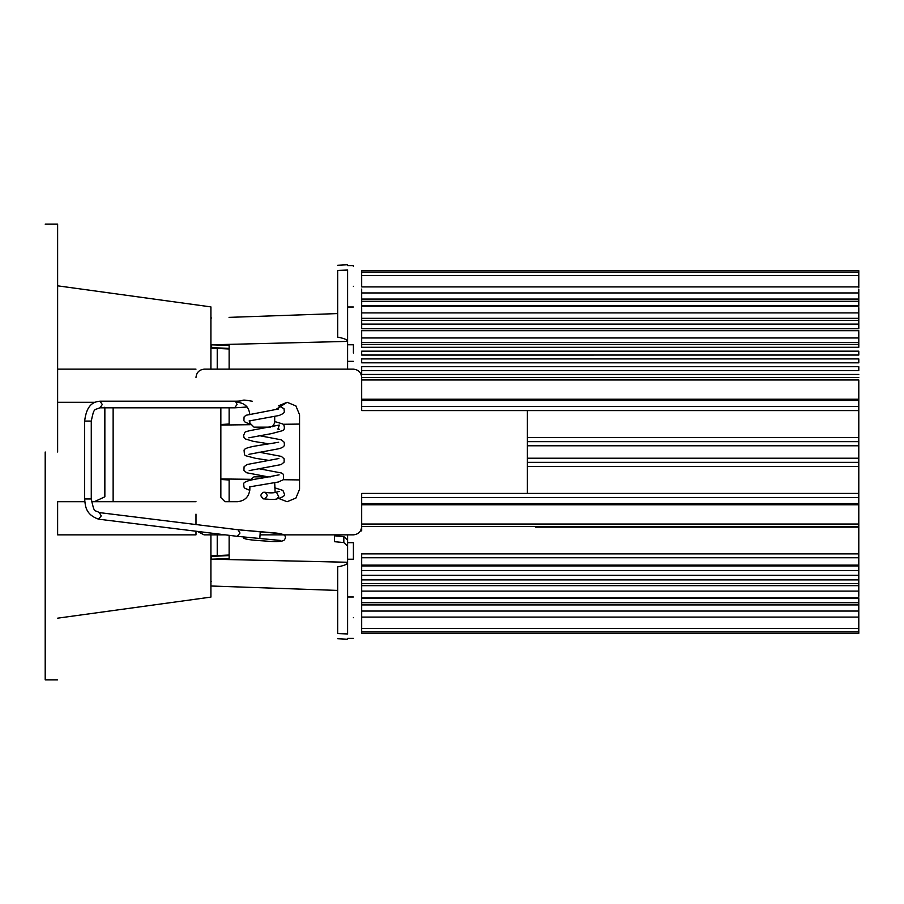 <?xml version="1.0" encoding="UTF-8"?>
<svg xmlns="http://www.w3.org/2000/svg" width="904" height="904" viewBox="0 0 904 904"><rect width="100%" height="100%" fill="white"/><g stroke="black" fill="none" stroke-linecap="round" stroke-linejoin="round"><path stroke-width="1.36" d="M217.231 555.564L217.231 534.852L217.231 555.564L217.231 534.852L210.903 534.852L210.903 597.103L57.63 618.178M217.231 348.435L217.231 369.148L217.231 348.435L217.231 369.148L210.903 369.148L210.903 306.897L57.63 285.822M229.04 317.372L337.667 313.575L337.667 337.113C344.288 338.401 347.599 339.836 347.611 341.396L347.611 270.047C347.611 263.132 347.611 263.132 347.611 270.047L337.667 270.432L337.667 337.113M211.604 586.029L229.04 586.628M211.683 556.389L229.13 555.587L229.13 535.326L229.13 558.661L210.903 559.18L347.611 562.254L347.611 550.954M229.13 501.709L229.13 479.979L229.13 501.709M229.13 424.021L229.13 407.817L229.13 424.021L220.847 424.507M229.13 345.339L229.13 369.148L229.13 345.339L210.903 344.819L347.611 341.396L347.611 369.148L353.407 369.148C358.402 369.679 361.171 372.437 361.69 377.431L361.69 379.974L858.8 379.974L858.8 406.427L361.69 406.427L361.69 410.574L361.69 379.974M353.407 617.703C353.407 644.416 353.407 644.416 353.407 617.703C353.407 590.99 353.407 590.99 353.407 617.703M353.407 286.297C353.407 313.01 353.407 313.01 353.407 286.297C353.407 259.584 353.407 259.584 353.407 286.297M347.611 265.584L353.407 265.584L353.407 266.499M353.407 353.046L353.407 344.763L347.611 344.763M353.407 543.779L353.407 558.13L353.407 542.66L347.611 542.66L347.611 534.852L353.407 534.852C358.402 534.32 361.171 531.563 361.69 526.569C361.171 531.563 358.402 534.32 353.407 534.852L260.77 534.852M347.611 559.237L353.407 559.237L353.407 558.13M337.667 270.432C337.667 263.685 337.667 263.685 337.667 270.432M337.667 566.887C344.288 565.599 347.599 564.164 347.611 562.604L347.611 633.953C347.611 640.868 347.611 640.868 347.611 633.953L337.667 633.568C337.667 640.314 337.667 640.314 337.667 633.568L337.667 566.887L337.667 590.425L210.903 585.995M210.903 318.005L211.604 317.971M211.683 347.611L211.604 344.932M347.611 562.254L347.611 546.197L343.825 542.558L334.457 541.688L334.457 535.801L343.825 536.592L343.825 542.558M299.552 479.922L283.381 479.719M250.205 479.312L220.847 478.95M220.847 479.493L229.13 479.979M220.847 425.049L250.205 424.688M283.155 424.281L299.552 424.078M347.611 546.197L347.611 540.197L343.825 536.592M527.394 410.574L527.394 493.426M195.987 377.431C196.518 372.437 199.275 369.679 204.27 369.148L353.407 369.148M113.136 501.709L113.136 407.817M195.987 524.546L195.987 514.139M225.277 534.852L204.067 534.852L197.456 531.405M274.703 482.77L275.121 492.499M278.76 498.477L287.122 501.709L295.913 498.07L299.552 489.279L299.552 414.721L295.913 405.93L287.122 402.291L275.844 409.501M249.911 480.239L253.99 476.86L270.556 476.86M220.847 407.817L220.847 497.573L224.983 501.709L237.413 501.709C244.905 500.918 249.052 496.782 249.843 489.279L249.843 487.098M249.843 414.721C249.052 407.218 244.905 403.082 237.413 402.291M270.556 427.14L253.99 427.14L249.843 423.004L249.843 420.835M274.703 416.484L274.703 423.004L272.307 426.756M299.552 414.721L295.913 405.93L287.122 402.291L278.409 405.862M361.69 530.908L361.69 493.426L858.8 493.426L858.8 503.596L361.69 503.596M858.8 374.448L361.69 374.448L361.69 366.685L858.8 366.685L858.8 370.572L361.69 370.583L858.8 370.572M361.69 362.809L361.69 358.922L858.8 358.922L858.8 362.809L361.69 362.809M361.69 355.046L361.69 351.159L858.8 351.159L858.8 355.046L361.69 355.057L858.8 355.046M361.69 347.283L858.8 347.283L361.69 347.294L361.69 331.621M361.69 324.084L858.8 324.084L858.8 328.751L361.69 328.751L361.69 307.688M858.8 301.303L858.8 305.597L361.69 305.597L361.69 289.054L361.69 292.941L858.8 292.941L858.8 301.303L361.69 301.303M858.8 286.918L361.69 286.918L361.69 272.217L858.8 272.217L858.8 287.404M858.8 270.669L858.8 272.138L361.69 272.138L361.69 270.669L858.8 270.669L361.69 270.669M361.69 315.021L361.69 312.953M361.69 573.305L361.69 572.379M361.69 633.331L361.69 631.862L858.8 631.862L858.8 633.331L361.69 633.331M361.69 614.946L361.69 611.059L858.8 611.059L858.8 631.783L361.69 631.783L361.69 598.403L858.8 598.403L858.8 614.946M361.69 596.312L361.69 553.881L858.8 553.881L858.8 527.145L535.676 527.145M858.8 537.97L858.8 545.643M858.8 588.979L858.8 591.046M858.8 529.043L858.8 530.908M858.8 312.953L858.8 315.021M361.69 526.569L858.8 526.569L858.8 524.331M361.69 524.026L858.8 524.026L858.8 503.596M527.394 466.498L858.8 466.498L858.8 493.426M858.8 466.498L858.8 462.351L527.394 462.351M527.394 441.649L858.8 441.649L858.8 462.351M361.69 583.577L858.8 583.577L858.8 579.916L361.69 579.916M858.8 583.577L858.8 596.312M361.69 575.249L858.8 575.249L858.8 579.916M858.8 575.249L858.8 570.582L361.69 570.582M361.69 565.927L858.8 565.927L858.8 565.113L361.69 565.113M858.8 565.927L858.8 570.582M858.8 549.214L858.8 547.406M858.8 428.101L858.8 424.168M858.8 377.431L361.69 377.431M361.69 410.574L858.8 410.574L858.8 406.427M858.8 410.574L858.8 437.502L527.394 437.502M858.8 441.649L858.8 437.502M858.8 324.084L858.8 320.423L361.69 320.423M858.8 307.688L858.8 320.423M858.8 347.283L858.8 344.379L361.69 344.379M361.69 337.96L858.8 337.96L858.8 344.379M858.8 337.96L858.8 331.621M858.8 381.239L858.8 383.138M858.8 289.054L858.8 292.941M361.69 557.757L858.8 557.757L858.8 553.881M858.8 557.757L858.8 565.113M94.332 501.709L104.853 496.804L104.853 407.195M57.63 452L57.63 224.158L57.63 452M195.987 531.224L195.987 534.852L57.63 534.852L57.63 501.709L84.795 501.709M95.067 402.291L57.63 402.291L57.63 369.148L195.987 369.148M45.2 452L45.2 679.842L45.2 452M195.987 501.709L91.451 501.709M260.691 495.437C262.906 491.166 265.109 491.166 267.324 495.437C265.109 499.709 262.906 499.709 260.691 495.437L263.211 498.951M234.599 407.817L237.063 404.506L235.571 401.421L234.678 401.195L99.971 401.195L102.31 404.506L99.971 407.817C93.982 410.269 94.106 407.636 91.27 421.083L84.648 421.083L84.648 498.963C85.304 505.596 85.281 514.466 98.513 519.167L101.271 515.879L99.327 512.591L238.046 529.755L239.989 533.044L237.232 536.332L98.513 519.167M91.27 421.083L91.27 498.963L84.648 498.963M280.76 534.671L279.46 533.518L260.262 531.834L259.81 538.411L260.295 531.857L279.336 533.518L280.816 534.637M245.402 538.75L243.605 538.072C244.758 539.247 251.696 540.208 264.397 540.954C277.223 542.151 283.992 541.62 284.715 539.338C286.862 535.959 284.093 533.868 276.409 533.089L238.046 529.755M229.13 348.413L211.604 347.611M210.903 581.453L211.604 581.453M211.604 559.067L211.604 556.389M858.8 504.771L361.69 504.771M361.69 497.573L858.8 497.573M527.394 458.215L858.8 458.215M527.394 445.785L858.8 445.785M858.8 628.472L361.69 628.472M361.69 585.679L858.8 585.679M858.8 591.103L361.69 591.103M361.69 602.697L858.8 602.697M361.69 604.923L858.8 604.923M361.69 399.229L858.8 399.229M361.69 400.404L858.8 400.404M361.69 275.528L858.8 275.528M361.69 312.897L858.8 312.897M858.8 318.321L361.69 318.321M858.8 342.48L361.69 342.48M858.8 299.077L361.69 299.077M277.11 498.861L278.658 496.578L276.635 492.499L275.607 492.409C272.533 493.087 268.917 493.019 264.748 492.205M260.262 531.834L237.842 529.744M353.407 638.416L347.611 638.416M353.407 307.01L347.611 307.01M347.611 361.34L353.407 361.34M347.611 264.759L337.667 265.279M347.611 639.241L337.667 638.721M211.626 348.176L210.903 348.04M211.615 348.176L229.107 348.978M229.107 555.022L211.615 555.824M347.611 596.99L353.407 596.99M353.407 542.66L347.611 542.66M858.8 597.793L361.69 597.793M858.8 617.082L361.69 617.082M858.8 306.207L361.69 306.207M858.8 330.694L361.69 330.694M858.8 362.82L361.69 362.82M45.2 679.842L57.63 679.842M57.63 224.158L45.2 224.158M274.703 487.821L282.918 490.397L284.432 494.217C285.054 495.799 282.579 497.347 277.008 498.884C275.121 499.596 270.997 499.607 264.635 498.94L263.256 498.669M275.607 492.409L279.189 491.369M249.798 490.318L245.018 488.352L244.023 487.154L243.662 484.228C243.504 483.086 243.56 480.645 262.657 478.001L279.121 474.837M249.391 486.894L278.364 482.001L283.427 479.662L283.472 474.385L281.494 473.007L258.804 468.69M249.21 470.6L281.189 464.577L284.105 462.147L284.138 458.848L281.393 456.407L258.917 452.147M268.138 476.86L246.622 472.758L243.888 470.317L244.103 466.713L247.018 464.52L278.85 458.531M269.211 460.452L255.38 458.271L245.662 455.718L244.487 454.746L244.069 450.181C244.272 449.74 243.967 447.751 258.228 445.548L278.658 442.259M248.882 454.339L278.579 448.791C282.297 447.864 284.24 446.565 284.41 444.904L284.172 442.237L281.404 439.852L258.883 435.581M269.098 443.864L253.188 441.31L245.334 438.937L243.99 437.525L243.538 434.926C246.6 431.976 238.927 432.462 261.03 428.53L279.257 425.061L278.342 428.202L279.257 429.524L277.641 428.959M248.826 437.796L271.663 433.592L282.749 430.609C284.41 429.829 284.783 427.976 283.856 425.038L282.737 423.965L274.703 421.535M269.109 427.287L268.172 427.14M249.979 424.066L245.289 422.304L243.888 420.722L244.08 416.913L245.967 415.275L278.76 408.924M249.097 420.959L279.212 415.478L283.427 413.422L284.342 411.919L283.98 408.664L278.5 405.772M247.165 407.015L234.712 407.817L99.971 407.817M252.397 401.263C237.56 398.687 247.594 401.218 234.712 401.195M99.971 401.195C93.993 401.794 86.626 404.133 84.648 421.083M91.27 498.963C94.513 513.856 94.095 509.415 99.327 512.591M237.232 536.332L280.624 540.468"/></g></svg>
